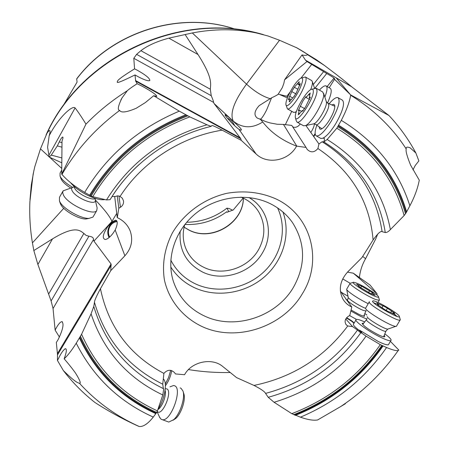 <?xml version="1.0" encoding="UTF-8"?>
<svg xmlns="http://www.w3.org/2000/svg" width="449" height="449" viewBox="0 0 449 449"><rect width="100%" height="100%" fill="white"/><g stroke="black" fill="none" stroke-linecap="round" stroke-linejoin="round"><path stroke-width="0.67" d="M112.048 196.516L115.067 196.516L117.559 195.854L119.765 196.23L122.381 198.262L123.503 200.916C123.789 203.582 122.768 205.698 120.433 207.27L118.8 208.263L117.312 217.647C123.559 220.571 127.875 225.078 130.266 231.173C133.23 240.198 131.439 248.404 124.889 255.778L110.808 270.584L100.441 288.718C96.468 296.138 94.47 300.656 94.453 302.278C105.319 339.691 128.088 366.996 162.751 384.187L163.885 373.411C167.382 369.555 170.929 369.291 174.526 372.619L175.441 373.933L184.578 374.724C191.42 361.675 212.046 357.275 222.738 366.491L236.612 377.626L253.982 385.433C260.863 388.946 264.725 391.607 265.567 393.403C303.917 383.014 334.561 361.9 357.494 330.054L352.594 326.614L347.756 325.974L346.14 324.706C344.26 321.641 344.967 318.863 348.256 316.371L349.777 315.456L351.803 307.032C347.896 305.225 344.894 302.503 342.806 298.871C338.327 289.566 339.994 280.546 347.795 271.808L361.922 257.614L373.102 239.962C377.811 233.429 380.819 230.674 382.121 231.69C376.251 193.659 356.259 163.677 322.129 141.749L318.936 143.966L317.914 148.512C314.412 152.581 310.854 152.901 307.234 149.466L306.033 147.418L296.576 146.11C288.875 160.787 267.419 165.024 256.11 153.996L241.259 140.352L222.154 130.159C215.806 126.871 212.428 125.327 212.029 125.535L212.029 125.535M276.449 199.137C261.054 192.239 244.553 190.286 226.941 193.289C204.127 198.559 183.894 213.292 172.394 232.908C164.575 248.325 161.926 264.057 164.441 280.103C169.06 300.701 183.181 317.735 202.437 326.715C236.634 342.469 283.156 326.928 302.39 293.685C322.966 261.144 311.774 215.918 276.449 199.137M117.245 195.876L118.8 208.263M114.697 196.432L117.217 217.507M114.731 196.729L114.613 196.421M112.155 221.963L115.438 220.162C117.902 220.689 117.823 223.972 115.191 230.023L112.946 233.424C110.05 237.123 107.491 239.16 105.279 239.536C101.929 238.464 102.832 234.058 107.985 226.318L112.155 221.963L111.941 221.391L93.942 241.119L111.066 263.99L110.808 270.584M111.285 265.073L57.494 354.935L57.466 360.491L60.155 355.204C62.467 351.219 64.252 349.075 65.503 348.772C66.963 349.036 66.519 352.37 64.168 358.785C67.575 355.737 71.599 350.546 76.24 343.21L81.578 334.275L91.068 313.834C103.573 351.096 127.482 378.142 162.807 394.974L157.419 410.874C122.521 394.907 97.237 369.375 81.578 334.275M94.453 302.278L93.774 306.476L91.068 313.834M345.584 403.213L345.225 403.819L340.696 406.553L317.639 419.955C313.464 420.679 307.733 419.753 300.443 417.172L291.799 413.652L274.075 402.276C312.526 390.568 343.188 368.522 366.058 336.138L380.303 344.652C358.089 376.52 328.584 399.52 291.799 413.652M265.567 393.403L268.233 397.298L274.075 402.276M352.594 326.614L345.747 318.992M351.803 307.032L340.387 291.132M390.377 229.602C383.137 191.364 362.062 161.326 327.153 139.493L336.834 128.206L341.307 120.354C346.398 110.465 349.513 102.103 350.647 95.267C373.669 109.477 392.196 127.37 406.216 148.945C405.554 150.909 407.019 156.319 410.616 165.176L419.282 180.184C417.693 188.434 414.562 196.965 409.875 205.782L406.115 212.82L404.122 215.537L390.377 229.602C388.486 231.656 386.78 232.633 385.276 232.537L382.121 231.69M350.647 95.267L350.697 94.935L388.935 115.483C399.666 126.955 408.641 139.454 415.858 152.98L418.872 160.899L415.246 165.473L412.962 169.879M318.936 143.966L305.898 125.535M300.37 123.986L298.142 126.163C296.194 127.465 294.376 127.679 292.686 126.809M322.129 141.749L323.847 141.878C324.576 139.673 324.61 138.376 323.942 138L323.089 138.101C326.765 136.154 330.997 131.327 335.785 123.615C342.834 111.049 345.051 103.236 342.435 100.183L338.192 97.759M320.827 138.427L324.161 138.163M313.778 136.676L315.204 134.15M327.153 139.493L323.847 141.878M329.156 103.725C333.18 99.005 336.144 96.99 338.046 97.674C340.6 100.694 338.355 108.501 331.306 121.09C324.745 131.428 319.755 136.373 316.343 135.924C314.564 134.863 314.721 131.299 316.814 125.237M329.212 87.729L334.516 79.277L350.697 94.935M327.534 103.012C331.227 94.745 332.131 89.845 330.234 88.313L326.199 86M310.916 132.332C313.172 128.762 314.322 125.945 314.362 123.868M315.125 133.521L313.604 136.126M296.733 146.02L283.459 124.424L277.224 124.244L270.191 122.959L265.859 121.64L257.125 117.98C253.707 115.028 254.387 110.909 259.174 105.633L271.555 97.831C275.4 96.08 277.622 94.857 278.217 94.155L282.309 87.622L283.852 83.396L284.587 79.804L302.02 54.896L305.488 60.155L306.987 61.53L326.72 73.507C331.53 76.251 334.163 77.991 334.623 78.732L333.77 78.423L334.516 79.277M296.267 47.499L316.18 59.599L297.109 47.959C304.624 52.353 308.098 54.593 307.531 54.671L324.184 65.273C336.329 74.366 345.449 81.505 351.561 86.691L388.935 115.483M377.721 234.041L375.802 238.812L365.57 258.703C362.556 263.9 360.603 269.411 359.711 275.231L359.402 277.504M230.23 372.502C216.177 372.799 202.258 371.823 188.485 369.578M59.431 337.042L55.126 330.15L53.049 308.519L51.096 300.942L37.884 264.461L33.827 250.548L32.429 242.881C30.145 229.153 29.303 215.402 29.909 201.623L33.103 174.352L34.786 166.708L40.483 148.86L46.993 133.241C48.335 131.282 49.255 130.401 49.744 130.592C50.305 130.9 50.114 132.618 49.177 135.75C58.488 117.52 72.412 104.959 75.09 107.917C78.165 111.902 81.791 117.307 85.961 124.137C98.32 111.447 112.098 100.318 127.292 90.737C129.093 89.076 132.382 86.736 137.164 83.71L142.496 86.371C151.841 91.557 156.6 94.907 156.785 96.423L153.659 95.744L179.291 111.156L189.837 116.886L206.989 124.794C163.262 137.478 129.761 162.521 106.486 199.928L110.089 199.67L110.465 199.081C118.166 186.487 127.611 175.059 138.797 164.805M80.494 336.374C96.462 371.216 121.859 396.579 156.69 412.463L153.272 417.087C147.968 423.755 143.298 426.898 139.257 426.499L138.584 426.269C123.666 419.574 109.141 411.66 95.014 402.534C83.166 393.245 72.626 382.615 63.404 370.633L57.466 360.491M57.494 354.935L57.427 353.649L111.066 263.99M55.126 330.15L56.333 327.809C58.583 323.858 60.441 321.81 61.906 321.669C64.185 323.723 62.911 329.718 58.095 339.646L56.327 342.475L57.427 353.649M93.942 241.119L93.515 239.53C93.583 237.695 92.056 236.584 88.924 236.196L51.096 300.942M33.827 250.548L52.505 238.885C74.961 225.218 79.967 230.393 83.873 233.463L86.073 235.388L88.924 236.196M269.911 98.578C262.575 96.428 254.774 91.607 246.523 84.126C234.024 101.261 229.613 113.597 233.289 121.146L214.094 103.556L240.799 138.679L135.66 81.129L135.026 74.944C115.808 84.333 116.869 82.874 117.52 81.297C117.312 80.169 122.992 76.021 134.56 68.854L133.802 58.297L136.603 54.357L140.902 50.681C147.553 45.574 156.869 41.392 168.858 38.143L192.329 32.957C214.442 28.714 235.826 28.719 256.474 32.973L267.946 35.959L279.519 40.253L297.109 47.959M243.195 198.071L233.216 209.992L226.964 212.282L226.683 211.754C214.179 220.914 200.248 225.14 184.887 224.438M62.742 106.413L77.071 82.111L76.7 78.822M117.088 221.632C113.917 221.935 111.447 223.709 109.685 226.953C108.052 230.472 108.035 233.845 109.635 237.072M233.48 124.575L228.322 119.282M227.273 118.087L228.064 118.441C231.05 119.99 233.239 122.403 234.642 125.669M236.842 127.639C231.241 122.891 223.58 114.332 225.286 114.77L229.226 117.565L233.671 121.69C236.399 124.25 243.257 130.087 240.9 130.176L239.02 129.396L236.842 127.639M240.799 138.679L241.259 140.352M296.576 146.11C282.241 140.599 270.96 132.556 262.732 121.982L260.016 118.923L261.548 119.771M302.02 54.896C304.63 55.597 306.454 55.524 307.498 54.671M306.987 61.53L284.587 79.804M278.217 94.155L286.827 96.254L290.133 92.023M301.066 78.019L311.589 64.533M286.827 96.254L287.91 96.692M313.323 84.519L323.505 71.761M327.158 86.55L333.77 78.423M310.388 124.558L312.336 124.137M283.459 124.424L291.788 125.423L306.033 147.418M319.391 90.086C322.455 86.758 324.689 85.377 326.086 85.939C327.686 87.033 327.27 90.749 324.846 97.085M135.66 81.129L137.164 83.71M49.177 135.75L47.588 147.244L49.222 157.083L51.253 155.107L57.332 145.903L59.279 141.895C60.772 138.921 61.906 137.282 62.686 136.984C63.225 137.085 63 138.449 62.013 141.07L61.715 174.111L85.961 124.137M187.794 115.864C145.706 132.135 113.49 158.867 91.147 196.061L84.687 192.402C74.792 186.531 67.221 180.537 61.968 174.414L61.715 174.111M61.968 174.414C76.47 149.573 95.71 128.24 119.687 110.409C117.268 110.19 118.053 106.02 122.033 97.91L127.292 90.737M119.687 110.409C121.09 113.041 126.59 112.329 136.182 108.276L145.364 102.574L153.659 95.744M206.989 124.794L211.131 126.365L211.793 125.591M70.442 182.591C74.366 187.278 80.18 191.549 87.875 195.41C95.34 198.913 101.008 200.293 104.881 199.547M106.486 199.928L92.775 196.662C115.202 159.429 147.558 132.837 189.837 116.886M91.147 196.061L92.775 196.662M61.766 157.913L51.253 155.107M49.222 157.083L61.749 162.785M61.799 147.137L57.332 145.903M135.026 74.944L138.662 76.992C144.758 80.096 148.479 81.28 149.82 80.534C149.977 78.452 145.74 74.983 137.091 70.128L134.56 68.854M214.094 103.556L213.556 102.372C213.679 101.828 212.905 99.605 211.238 95.699L210.323 89.239C210.547 84.171 213.208 78.289 198.031 54.548L185.162 34.612M109.079 237.549C107.345 234.064 107.362 230.416 109.129 226.599C110.948 223.226 113.507 221.318 116.802 220.88M240.984 197.111L243.74 198.335C250.02 201.472 254.97 205.911 258.585 211.659C265.6 224.034 265.578 236.73 258.512 249.739C248.28 268.064 222.715 276.472 204.188 267.509C195.208 263.237 188.95 256.553 185.415 247.466C182.754 240.103 182.524 232.492 184.724 224.646M180.201 231.134C178.713 249.925 186.284 263.619 202.914 272.212C223.271 282.017 251.305 272.784 262.564 252.686C274.07 233.856 268.081 208.213 248.886 197.521M205.165 316.326C189.326 309.024 178.685 297.238 173.241 280.967C166.001 257.844 175.138 229.944 196.191 213.095C217.215 196.235 247.758 192.509 270.388 203.734C279.502 208.297 286.877 214.588 292.507 222.603C305.545 243.352 305.887 264.876 293.523 287.175C276.595 316.635 235.355 330.374 205.165 316.326M232.672 210.216L229.265 208.561L226.941 208.162L228.81 211.664M227.452 212.124L226.683 211.754M226.941 208.162C215.037 217.322 201.618 222.019 186.677 222.272M156.69 412.463L157.419 410.874M162.807 394.974L163.722 388.907L163.369 388.772L162.751 384.187M157.863 409.567L158.553 408.455C164.979 398.117 167.471 382.239 163.363 378.967M138.584 426.269L138.769 426.286C115.977 415.999 96.187 401.642 79.406 383.21C81.241 383.755 80.074 380.567 75.892 373.658C73.052 369.527 69.146 364.571 64.168 358.785M79.406 383.21L79.271 383.216C78.098 382.761 76.246 383.193 63.404 370.633M351.152 310.023L358.173 313.952C361.31 315.49 363.415 316.259 364.481 316.259L364.279 314.861M364.829 313.509L366.833 315.018M366.855 319.076L360.665 316.405L350.894 311.034M349.58 315.58L356.439 319.391M366.058 336.138L361.03 332.636L361.597 332.625C362.012 332.355 361.322 331.536 359.526 330.161L378.294 341.509C383.676 344.074 387.044 345.163 388.396 344.77L388.767 344.142M354.132 323.078C353.139 321.714 350.63 319.935 346.617 317.735M390.406 341.352L398.841 350.108L398.196 350.529C396.467 351.011 392.594 350.012 386.578 347.526L380.303 344.652M357.494 330.054L360.822 332.984L361.03 332.636M355.911 320.014L353.672 323.869C352.577 324.565 354.463 326.777 359.323 330.509L361.507 332.653M346.364 318.044C350.4 320.249 352.925 322.04 353.935 323.415M384.827 333.843C389.945 337.676 391.943 339.944 390.815 340.656C389.479 341.021 386.118 339.915 380.741 337.339C368.247 331.39 352.976 320.154 356.242 319.452C357.382 319.087 360.188 319.918 364.667 321.955M363.668 323.213L362.163 323.297C363.185 325.772 368.449 329.538 377.963 334.6C381.083 336.116 383.205 336.885 384.338 336.902L384.916 336.486L384.215 335.341M347.464 272.139L353.296 273.172L370.083 285.076L377.121 293.842L376.902 295.032M342.71 278.913L350.074 283.235M377.121 293.842L353.296 273.172M341.049 292.147L347.997 296.25M406.216 148.945C405.907 146.963 407.237 146.61 410.206 147.889L415.858 152.98M319.29 127.14C319.284 128.751 319.851 129.43 320.996 129.177C323.336 128.341 326.215 125.204 329.639 119.76C333.613 112.879 335.285 107.985 334.662 105.083L333.714 104.325L332.075 104.864M295.302 116.319C295.296 110.022 305.808 91.91 310.871 89.553C312.493 88.711 313.312 89.289 313.323 91.276C313.61 100.065 295.571 125.821 295.319 117.167L295.302 116.319M305.831 96.709L302.867 101.098L298.288 110.594L299.275 110.095L298.293 114.815L302.435 110.488L302.519 111.077M302.615 111.223L305.623 106.778L310.287 97.113L309.238 97.635L310.208 92.994L305.999 97.405L305.921 96.844M295.515 117.958L296.132 120.478L297.036 122.117C300.864 124.99 317.465 98.881 317.011 90.541L316.135 88.228L312.111 89.171M303.468 125.714L305.449 125.63C311.258 123.57 324.189 101.48 323.712 94.357L322.786 92.028L316.259 88.301M315.905 124.536L321.916 128.784M334.859 106.267L328.213 103.354M300.162 106.127L304.736 108.703M309.731 95.076L308.57 94.413M310.326 97.366L310.001 97.18M299.601 113.889L298.439 113.232M288.634 95.053C292.843 86.494 296.868 80.871 300.695 78.182C303.535 77.239 303.3 80.629 299.983 88.369C295.161 99.167 286.103 109.371 285.912 104.421C285.772 102.484 286.675 99.364 288.634 95.053M296.699 91.944L300.269 83.637L298.748 84.665L299.186 81.684L294.46 87.072L291.687 91.585M291.799 91.585L288.264 99.79L289.712 98.808L289.268 101.872L293.988 96.535L296.817 91.944M286.069 105.038L287.433 108.905C289.7 110.398 298.372 99.448 303.041 89.037C306.072 82.161 306.863 78.154 305.421 77.004L301.649 77.896M310.686 89.654C312.089 85.989 312.656 83.351 312.397 81.735L311.701 80.59L305.516 77.054M293.539 112.334L295.122 112.284L296.402 111.504M298.675 84.586L297.21 83.75M300.302 84.126L299.82 83.851M290.093 101.401L289.291 100.952M292.389 97.775L289.566 96.181M60.273 203.285L60.879 204.688C63.904 210.806 78.957 219.359 86.006 218.994L88.661 218.467M93.398 216.351L92.982 217.069L88.986 218.405C80.848 218.82 63.331 208.864 59.829 201.797L59.442 201.012L59.459 197.324L62.804 191.414M95.227 199.85L97.147 207.977L96.715 210.648C93.471 216.098 68.063 204.418 63.534 195.259L62.641 192.728L63.124 190.842L72.39 187.502M60.907 178.444L61.098 178.966C62.164 181.312 64.695 183.882 68.697 186.683L70.762 188.019M72.654 187.362L68.871 184.999C64.224 181.75 61.283 178.769 60.048 176.064L60.076 173.073L61.726 170.126M173.022 420.27L175.868 418.389C181.435 413.422 185.959 399.251 183.804 393.694L183.024 391.219M180.122 387.925L181.048 388.29L182.951 390.995C185.443 397.41 180.184 413.888 173.729 419.641L168.785 422.071L161.023 419.198L159.496 417.037M169.947 386.836L173.69 385.483L174.886 385.887C182.558 389.216 170.951 421.291 162.544 419.742M165.395 385.764C168.633 381.341 170.738 376.279 171.703 370.571M170.676 370.33L168.6 377.446L165.311 384.097M372.479 301.262L373.293 300.819C377.457 301.043 398.6 313.576 399.329 316.276L399.391 316.551C399.891 319.576 372.749 304.147 372.479 301.262M387.493 308.244L382.98 305.679M388.828 311.679L395.221 314.693L393.161 312.689L394.699 313.166L387.42 308.25M384.265 309.294L388.868 311.915M383.019 305.904L376.655 302.901L378.63 304.832L377.037 304.338L384.344 309.288M369.398 301.644L369.168 302.143C369.258 305.14 397.528 321.652 400.031 320.148L400.194 319.413M397.23 316.483L395.131 314.901M376.11 303.782L373.669 302.721M365.553 308.07L365.57 308.323C365.553 311.168 390.871 326.372 395.726 326.389L396.383 326.35L396.669 325.867M390.77 312.482L391.663 310.955M394.447 314.502L394.705 314.07M356.478 283.083C363.583 285.777 379.113 295.521 378.563 296.974C378.496 297.423 377.452 297.26 375.415 296.48C366.979 293.343 348.845 281.366 353.846 282.286L356.478 283.083M373.057 292.995L361.288 285.951M370.487 293.455L375.111 295.262L372.159 292.759L372.85 292.967M358.577 286.378L370.481 293.539M361.277 286.024L356.624 284.2L359.492 286.642L358.773 286.423M350.242 283.1C347.099 283.504 366.844 296.25 375.796 299.539L379.209 300.342L379.338 299.736M350.046 283.448L346.662 289.184C345.926 290.548 358.802 299.236 368.219 303.664M368.483 292.636L369.617 290.688M373.966 294.903L374.253 294.409M358.072 285.379L358.364 284.874M163.885 373.411C129.649 355.288 108.501 327.057 100.441 288.718M347.756 325.974C324.156 357.477 292.894 377.3 253.982 385.433M317.914 148.512C351.371 171.097 369.768 201.579 373.102 239.962M120.113 196.387C142.092 162.016 180.891 136.726 222.154 130.159M118.968 195.977L120.433 207.27M124.889 255.778L115.191 230.023M116.729 213.404L111.941 221.391C109.938 216.558 104.364 209.374 95.222 199.833M385.276 232.537C379.079 194.226 358.7 164.076 324.139 142.086M323.089 138.101L323.454 138.303M351.561 86.691L305.488 60.155M362.713 256.373L365.57 258.703M351.185 95.598L336.166 77.829M33.103 174.352L29.909 201.623M93.515 239.53L53.049 308.519M83.873 233.463L48.722 293.876M52.505 238.885L37.884 264.461M32.429 242.881L63.747 208.302M61.732 168.381L49.626 157.257M49.216 156.881L40.483 148.86M256.474 32.973C176.614 12.69 81.437 58.202 46.993 133.241M76.616 79.091C112.267 31.638 180.358 10.546 235.181 29.191M262.732 121.982C252.282 128.622 242.471 128.341 233.289 121.146L233.671 121.69M239.02 129.396L256.11 153.996M271.555 97.831L266.762 109.629C264.192 114.787 262.126 117.992 260.549 119.243M192.329 32.957L246.523 84.126L279.519 40.253M326.72 73.507L314.923 88.212M291.743 111.324L285.283 124.805M287.411 97.933L280.137 94.756M49.126 154.832L75.09 107.917M90.35 195.669C112.643 158.514 144.78 131.731 186.762 115.314M89.62 195.281C111.868 158.171 143.933 131.338 185.807 114.792M84.687 192.402C106.632 155.59 138.163 128.504 179.291 111.156M59.279 141.895L62.007 142.659M135.469 80.506L240.316 137.91M213.556 102.372L133.802 58.297M211.238 95.699L136.603 54.357M210.323 89.239L140.902 50.681M198.031 54.548L168.858 38.143M243.414 198.177C243.235 223.293 211.866 241.893 189.371 230.309L184.073 227.216M277.583 207.921C287.556 228.973 281.4 255.666 263.428 272.285C245.48 288.937 217.647 293.949 196.073 284.172C184.836 278.964 176.412 270.966 170.805 260.173M282.965 212.046C291.07 234.322 283.1 260.903 264.147 277.123C245.188 293.36 217.019 297.889 195.034 287.966C184.803 283.274 176.71 276.27 170.76 266.959M93.774 306.476C105.088 344.08 128.279 371.452 163.346 388.598M153.272 417.087C118.906 401.546 93.229 376.919 76.24 343.21M155.921 413.669C121.191 397.87 95.71 372.681 79.484 338.103M156.297 413.119C121.511 397.281 96.069 372.008 79.967 337.3M359.323 330.509L359.526 330.161M268.233 397.298C306.847 386.538 337.67 365.065 360.699 332.877M386.578 347.526C364.779 378.838 336.071 402.057 300.443 417.172M382.997 346.022C360.934 377.71 331.721 400.834 295.352 415.392M382.436 345.769C360.334 377.508 331.048 400.615 294.572 415.078M293.691 414.685C330.279 400.323 359.643 377.25 381.785 345.455M366.087 311.073L365.986 310.657M347.498 300.072L345.736 299.034M341.307 120.354C375.499 141.373 398.358 169.851 409.875 205.782M338.726 125.288C373.254 146.497 395.889 175.379 406.631 211.939M338.327 125.995C372.9 147.233 395.496 176.176 406.115 212.82M405.514 213.769C395.03 177.024 372.479 148.024 337.873 126.758M336.834 128.206C371.497 149.523 393.93 178.635 404.122 215.537M313.037 123.986L314.019 123.772C318.072 122.33 326.821 107.412 326.474 102.495L326.227 101.261M305.449 125.63L314.019 123.772L315.967 124.581C318.313 127.101 329.229 110.42 328.814 104.875L328.028 103.287L326.423 101.861L323.639 93.443M95.457 198.452L95.199 199.715C97.613 206.635 76.19 198.537 72.233 190.943C71.026 188.709 71.537 187.418 73.759 187.07M95.401 198.436C92.578 201.107 77.531 193.828 74.697 188.378L74.091 186.374M165.266 388.716L166.977 388.924C172.669 391.691 162.532 416.055 157.464 411.744L157.178 411.503M165.058 390.434C166.753 395.013 162.168 407.237 157.84 409.623M367.147 316.674L367.164 316.758C367.198 318.818 384.322 329.134 387.706 329.117L388.385 328.887M367.091 318.509L366.395 319.873C366.463 322.04 384.49 332.58 385.882 331.255L386.017 330.919M346.729 289.515L348.177 297.21C347.515 298.383 359.84 306.28 365.57 308.323M348.228 297.457L347.649 299.977C345.343 300.235 357.831 308.491 363.617 310.5L365.879 310.927L363.746 316.18M130.266 231.173L129.57 229.518M342.806 298.871L342.312 297.934M307.234 149.466L306.942 149.023M321.102 138.584L316.343 135.924M316.18 59.599L324.195 65.262M46.095 134.835C81.061 55.996 181.065 9.929 263.333 34.607M29.999 199.648L31.323 184.859L33.978 170.137M76.745 78.76C112.48 31.357 180.397 10.406 235.36 29.213M120.843 100.004L122.033 97.91M211.137 126.371C169.295 136.356 131.327 164.126 110.089 199.665M117.268 81.752L117.52 81.297M115.438 220.162L116.409 220.414M189.27 230.169C211.642 241.736 243.167 223.063 243.364 198.149M189.192 230.135L184.084 227.16M62.506 321.911L61.917 321.675M66.059 348.985L65.144 348.632M388.396 344.77L390.815 340.656M362.163 323.662L362.163 323.297M318.167 419.663L317.544 419.978M340.696 406.553C363.421 391.41 382.587 372.737 398.196 350.529M409.864 147.693L410.206 147.889M303.687 125.838L297.036 122.117M309.658 99.51L305.926 97.394M310.164 98.168L309.299 97.674M303.131 110.852L302.531 110.516M301.352 111.257L299.253 110.078M293.708 112.424L287.433 108.905M296.222 112.048L295.122 112.284M314.592 88.33L312.397 81.735M297.698 89.16L294.488 87.336M299.971 85.355L298.776 84.681M294.263 96.434L293.955 96.254M291.266 99.684L289.717 98.814M295.992 93.953L291.777 91.568M86.006 218.994L88.986 218.405M60.542 204.014L59.442 201.012M96.715 210.648L92.982 217.069M73.647 186.992L74.04 186.329M61.098 178.966L60.048 176.064M175.868 418.389L173.729 419.641M157.083 411.716L159.838 417.789M399.391 316.551L400.312 319.851M365.817 307.801L369.145 302.07M396.383 326.35L400.031 320.148M383.609 336.817L385.882 331.255L387.706 329.117L395.726 326.389M366.378 319.783L362.775 324.341M382.071 307.621L383.076 305.898M386.095 310.534L387.42 308.267M392.662 313.576L393.133 312.779M378.254 305.443L378.602 304.843M353.178 282.46L350.843 283.066M378.563 296.974L379.433 300.078M377.963 302.474L379.209 300.342M366.002 310.613L365.879 310.927M347.459 300.218L347.01 300.796M371.665 293.64L372.154 292.799M359.245 287.029L359.464 286.658M360.598 287.944L361.535 286.327"/></g></svg>
